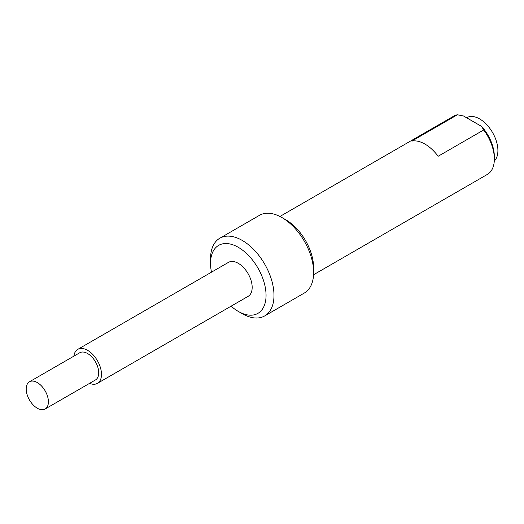<?xml version="1.0" encoding="UTF-8"?>
<svg xmlns="http://www.w3.org/2000/svg" width="524" height="524" viewBox="0 0 524 524"><rect width="100%" height="100%" fill="white"/><g stroke="black" fill="none" stroke-linecap="round" stroke-linejoin="round"><path stroke-width="0.79" d="M313.575 274.746L487.386 174.4A33.647 19.427 -120 0 0 494.355 159.001A33.647 19.427 -120 0 0 483.711 129.959L481.582 126.408L463.563 116.001L457.406 114.776A33.647 19.427 -120 0 0 453.738 116.125L279.927 216.471M231.11 306.173A39.254 22.663 -120 0 0 238.296 311.413L242.258 313.699A44.867 25.905 -120 0 0 264.692 315.926L304.346 293.027A44.867 25.905 -120 0 0 313.64 272.493L313.64 267.915A39.254 22.663 -120 0 0 285.881 219.831L281.919 217.545A44.867 25.905 -120 0 0 259.485 215.318L219.831 238.217A44.867 25.905 -120 0 0 210.537 258.751L210.537 263.336A39.254 22.663 -120 0 0 211.48 272.172M264.692 315.926A44.867 25.905 -120 0 0 273.987 295.385A44.867 25.905 -120 0 0 254.402 250.236A44.867 25.905 -120 0 0 219.831 238.217M238.296 311.413A39.254 22.663 -120 0 0 266.054 295.385A39.254 22.663 -120 0 0 238.296 247.308A39.254 22.663 -120 0 0 210.537 263.336M313.64 272.493A44.867 25.905 -120 0 0 281.919 217.545M26.2 388.991A15.7 9.065 60 0 1 29.455 381.8A15.7 9.065 60 0 1 45.156 390.865A15.7 9.065 60 0 1 45.156 409.002A15.7 9.065 60 0 1 33.051 404.79A15.7 9.065 60 0 1 26.2 388.991M29.455 381.8L79.753 352.757A15.7 9.065 60 0 1 95.46 361.829A15.7 9.065 60 0 1 95.46 379.959L45.156 409.002M73.864 356.156A19.63 11.332 60 0 1 77.794 349.357A19.63 11.332 60 0 1 97.418 360.689A19.63 11.332 60 0 1 97.418 383.358A19.63 11.332 60 0 1 89.571 383.358M77.794 349.357L228.484 262.36A19.63 11.332 60 0 1 248.107 273.692A19.63 11.332 60 0 1 248.107 296.355L97.418 383.358M483.711 129.959L438.143 156.27A33.647 19.427 -120 0 0 411.838 141.087L457.406 114.776M481.582 126.408A30.798 17.783 60 0 1 494.355 156.676L494.355 159.001M466.602 117.756L466.766 117.664A25.794 14.895 60 0 1 491.604 130.967A25.794 14.895 60 0 1 494.283 161.045"/></g></svg>
